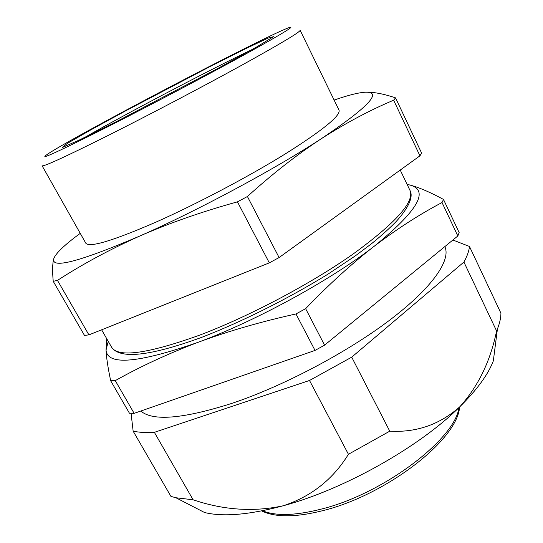 <?xml version="1.0" encoding="UTF-8"?>
<svg xmlns="http://www.w3.org/2000/svg" width="543" height="543" viewBox="0 0 543 543"><rect width="100%" height="100%" fill="white"/><g stroke="black" fill="none" stroke-linecap="round" stroke-linejoin="round"><path stroke-width="0.81" d="M131.067 413.304L133.15 431.176L170.936 496.39L175.905 497.755L193.091 499.777L154.368 432.337L309.503 380.48L348.43 454.281C332.94 479.421 311.18 496.587 283.161 505.791C253.642 512.151 223.621 510.142 193.091 499.777M497.436 328.943L496.594 330.965C490.39 361.285 478.071 386.609 459.643 406.938C476.924 389.86 488.15 374.521 493.322 360.912L497.436 328.943C499.716 323.166 500.877 317.92 500.931 313.202L469.485 246.468L452.903 240.013M106.706 338.689L106.041 350.025L108.247 341.371M309.503 380.48L351.715 357.158L389.752 431.183C416.352 432.683 439.647 424.599 459.643 406.938C419.522 446.93 343.841 489.542 283.161 505.791C249.346 514.818 223.146 517.058 204.555 512.517L175.905 497.755M279.102 257.552L247.411 196.505C272.41 173.869 297.075 154.585 321.422 138.641C345.884 122.969 369.953 110.154 393.641 100.197L419.943 155.827L279.102 257.552L269.314 262.866L88.903 334.888L84.464 335.384L53.234 281.328C52.298 271.228 52.454 263.749 53.696 258.896C55.556 253.466 64.407 244.954 80.249 233.361M419.943 155.827L421.612 153.072L395.555 97.876C383.731 93.858 373.754 91.971 365.629 92.201C382.788 91.767 368.052 107.249 321.422 138.641C275.104 169.056 196.878 211.057 139.449 236.178C109.591 249.563 82.271 264.298 57.477 280.385L88.903 334.888M247.411 196.505L237.454 201.853C202.057 211.634 169.389 223.078 139.449 236.178C80.052 261.488 51.47 269.056 53.696 258.896M237.454 201.853L269.314 262.866M154.368 432.337C145.952 432.791 138.879 432.404 133.15 431.176M351.715 357.158L463.912 262.065L496.594 330.965M469.485 246.468C469.037 250.981 467.177 256.187 463.912 262.065M444.826 246.631C451.247 259.893 432.615 287.586 389.67 320.146C346.814 352.638 282.93 386.324 231.535 403.49C182.977 418.863 152.732 421.382 140.8 411.037M108.057 126.607C57.348 152.128 37.148 161.339 47.445 154.232C73.821 136.463 258.013 39.761 287.614 28.141C297.897 24.191 284.267 32.628 246.732 53.452C209.32 74.065 151.246 104.711 108.057 126.607M334.121 100.075C348.273 95.154 358.774 92.534 365.629 92.201M443.495 199.43C430.463 192.344 419.318 187.559 410.067 185.068C429.574 190.484 417.723 210.806 374.507 246.033C331.373 279.726 255.638 321.171 197.896 342.375C227.965 331.25 260.66 321.775 295.983 313.949L305.634 308.668C328.841 284.498 351.796 263.62 374.507 246.033C397.327 228.698 419.834 214.2 442.029 202.539L443.495 199.43L459.161 232.614L457.837 235.967L324.578 345.158L315.028 350.418L134.141 413.352L129.444 413.237L110.684 380.765C107.942 367.747 106.394 357.498 106.041 350.025C107.276 365.785 137.895 363.233 197.896 342.375C167.909 353.764 140.365 366.518 115.272 380.629L110.684 380.765M407.135 184.457L410.067 185.068L407.074 184.328M389.752 431.183L348.43 454.281M115.272 380.629L134.141 413.352M295.983 313.949L315.028 350.418M305.634 308.668L324.578 345.158M442.029 202.539L457.837 235.967M155.787 222.202C112.462 240.983 89.113 247.954 85.746 243.108L42.089 165.751C43.359 166.911 65.486 156.764 108.464 135.309C148.877 115.007 202.152 87.002 240.929 65.676C280.466 43.807 300.204 32.003 300.136 30.265L339.022 110.134C340.861 115.537 322.997 130.11 285.421 153.839C248.456 176.719 196.376 204.188 155.787 222.202M395.555 97.876L393.641 100.197M57.477 280.385L53.234 281.328M85.095 137.243C123.858 114.878 211.831 68.689 252.251 49.488M117.016 121.327L79.169 140.101L62.255 147.526L67.264 143.447L90.396 130.11L125.84 110.745L209.069 67.074L244.744 49.121L268.181 38.024L273.468 36.707L256.751 46.929L218.985 67.827L117.016 121.327M198.887 335.418C147.153 353.887 118.048 357.803 111.566 347.167C119.82 359.432 149.712 356.215 201.249 337.522C241.832 321.843 287.627 298.976 327.884 274.215L355.489 255.753L371.663 243.603C381.254 235.805 389.399 228.467 396.098 221.605C412.551 203.326 412.28 194.591 410.019 190.478C414.743 201.738 395.671 223.003 352.787 254.267C310.27 284.172 248.103 316.963 198.887 335.418M458.964 407.603C455.204 438.839 384.268 493.227 322.427 508.811C295.887 515.646 275.905 516.291 262.493 510.753M410.019 190.478L400.239 170.061M111.566 347.167L101.622 329.805M261.638 510.915C275.552 517.642 296.349 517.452 324.028 510.345C386.759 494.524 457.701 439.565 459.588 406.992"/></g></svg>
